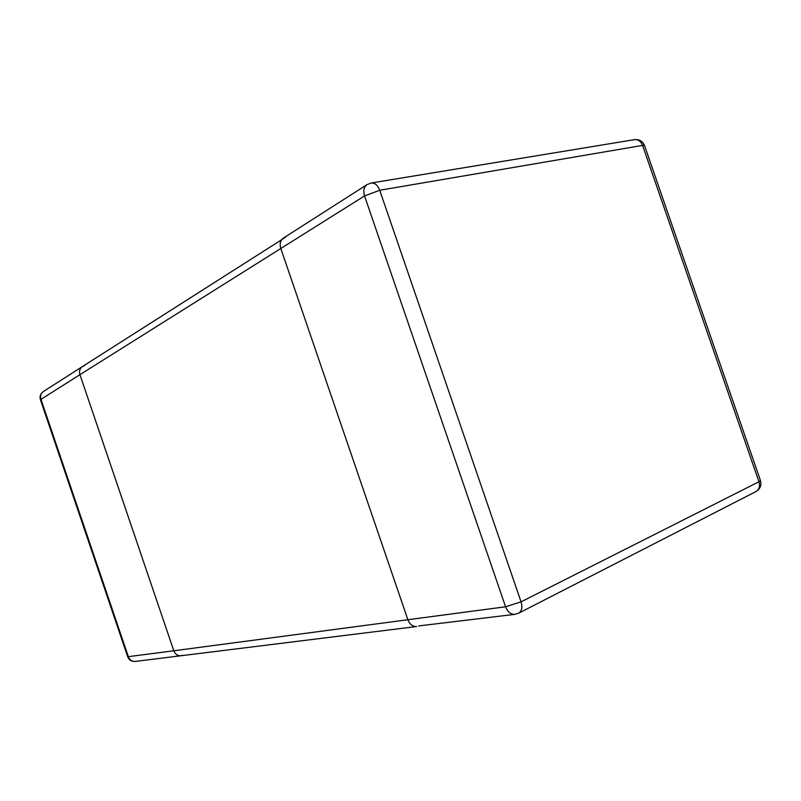 <?xml version="1.0" encoding="UTF-8"?>
<svg xmlns="http://www.w3.org/2000/svg" width="801" height="801" viewBox="0 0 801 801"><rect width="100%" height="100%" fill="white"/><g stroke="black" fill="none" stroke-linecap="round" stroke-linejoin="round"><path stroke-width="1.2" d="M182.748 655.278L181.026 655.749C177.632 655.919 175.229 654.267 173.817 650.782L505.571 606.778L364.545 195.915L379.714 190.268L521.061 601.851L505.571 606.778C507.644 611.974 510.758 614.497 514.903 614.347L518.668 613.186C521.862 611.113 522.663 607.338 521.061 601.851L758.958 481.771L642.572 145.402L644.515 145.522C642.642 141.136 639.278 139.184 634.412 139.654C638.157 139.324 640.87 141.236 642.572 145.402L379.714 190.268C377.712 185.171 374.888 182.748 371.253 182.998L367.018 184.62C363.864 187.013 363.033 190.778 364.545 195.915L280.811 248.5L407.879 619.734C409.762 624.43 412.705 626.692 416.69 626.522C412.705 626.692 409.762 624.43 407.879 619.734L280.811 248.5C279.459 243.854 280.32 240.39 283.364 238.097C280.32 240.39 279.459 243.854 280.811 248.5L79.93 374.678C78.959 371.203 79.78 368.5 82.403 366.578L84.295 365.777M135.249 661.426C131.604 661.636 129.091 660.074 127.699 656.75L173.817 650.782L79.93 374.678L173.817 650.782C175.229 654.267 177.632 655.919 181.026 655.749L135.249 661.426C132.005 661.596 129.722 660.064 128.39 656.81L40.911 399.188C40 395.944 40.811 393.401 43.314 391.559C40.471 393.631 39.509 396.345 40.41 399.699L79.93 374.678C78.959 371.203 79.78 368.5 82.403 366.578L43.314 391.559M418.683 625.931L514.903 614.347M82.403 366.578L285.597 237.216M758.958 481.771C760.229 486.277 759.208 489.561 755.874 491.614C760.179 489.01 761.711 485.326 760.459 480.58L758.958 481.771M634.412 139.654L371.253 182.998M760.459 480.58L644.515 145.522M518.668 613.186L755.874 491.614M283.364 238.097L367.018 184.62M127.699 656.75L40.41 399.699M416.69 626.522L181.026 655.749"/></g></svg>
